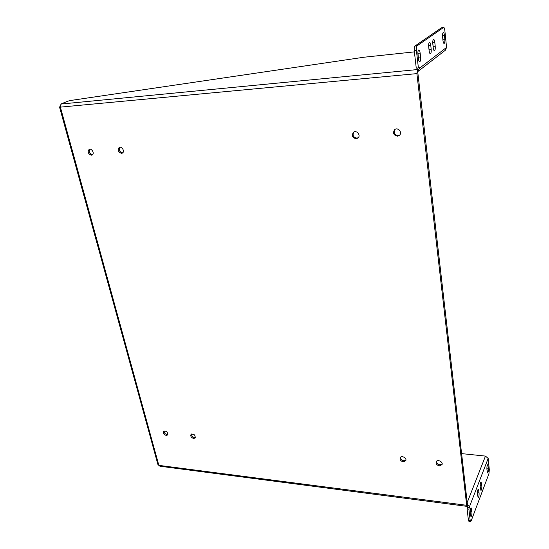 <?xml version="1.0" encoding="UTF-8"?>
<svg xmlns="http://www.w3.org/2000/svg" width="549" height="549" viewBox="0 0 549 549"><rect width="100%" height="100%" fill="white"/><g stroke="black" fill="none" stroke-linecap="round" stroke-linejoin="round"><path stroke-width="0.82" d="M417.466 69.558L467.59 505.807L467.137 506.377L466.684 505.3L416.89 73.621L417.466 69.558L416.403 69.661L416.931 69.449L417.295 68.028M356.157 138.725C352.348 137.717 351.435 135.589 353.405 132.357C356.576 129.571 361.269 135.486 357.921 138.032L356.157 138.725M193.667 438.486C191.21 437.615 190.338 436.235 191.045 434.341C194.023 433.731 195.389 434.959 195.128 438.006L193.667 438.486M403.323 461.846C400.763 461.139 399.72 459.774 400.187 457.749C401.456 454.997 407.248 458.168 405.732 460.789L403.323 461.846M121.528 153.322C118.159 152.073 117.383 150.117 119.208 147.441C121.912 145.849 125.172 151.757 122.331 153.096L121.528 153.322M397.435 136.159C393.592 135.226 392.624 133.105 394.532 129.784C397.689 126.702 402.822 132.439 399.473 135.294L397.435 136.159M91.422 155.195C88.121 153.933 87.36 152.004 89.123 149.41C91.745 147.921 94.902 153.761 92.15 154.996L91.422 155.195M439.406 465.868C436.846 465.195 435.769 463.843 436.167 461.819C437.333 458.923 443.427 461.901 441.993 464.674L439.406 465.868M166.189 435.426C163.76 434.54 162.902 433.161 163.623 431.294C166.546 430.8 167.857 432.036 167.555 435L166.189 435.426M414.385 51.874L363.925 57.233L71.047 100.412L67.87 101.153L60.96 104.001L60.376 107.13L59.642 107.453L60.047 105.909L60.651 105.655M416.89 73.621L60.376 107.13L158.846 465.367L159.985 466.231L467.096 506.37M59.649 107.487L157.886 464.399L158.846 465.367L466.684 505.3M353.796 132.089C352.286 135.315 353.309 137.325 356.871 138.135L358.257 137.71M191.532 433.991C191.429 435.81 192.397 437.018 194.442 437.608L195.417 437.478M400.544 457.283C400.571 459.129 401.676 460.309 403.858 460.817L405.91 460.234M119.757 147.256C118.584 150.035 119.51 151.881 122.537 152.78L122.791 152.746M394.889 129.509C393.407 132.789 394.477 134.807 398.087 135.562L399.768 134.979M89.693 149.232C88.602 151.956 89.521 153.768 92.465 154.66L92.616 154.646M436.496 461.332C436.572 463.164 437.704 464.324 439.893 464.811L442.151 464.111M164.13 430.965C164.027 432.77 164.981 433.971 166.992 434.561L167.85 434.472M60.507 106.437L60.054 106.485M60.96 104.001L61.069 104.385M418.256 71.233L445.39 50.199L446.557 47.42L444.841 30.47C444.601 28.534 444.21 27.532 443.667 27.45L441.54 27.738L414.934 46.041C414.275 46.747 414.049 48.319 414.255 50.748L416.259 68.131L418.4 67.925L419.354 67.191L419.477 68.241L417.7 71.576M417.274 68.996L416.403 69.661L61.241 104.015M467.46 506.089L467.755 507.221L467.096 508.896L468.393 520.102L468.901 521.303L470.617 521.543M467.439 504.476L469.443 506.768L468.873 509.136L470.157 520.342L470.658 521.55L471.179 520.871L488.912 473.828L489.317 469.759L488.171 458.436L485.467 456.095L461.297 453.584M60.61 105.854L60.047 105.909M432.736 42.41L433.243 47.976M428.632 45.128L429.181 51.187M417.878 52.395L418.523 59.477M442.563 36.467L442.892 39.768M441.54 27.738L443.667 27.45M433.209 47.681L432.811 43.954C432.626 41.367 432.88 39.857 433.573 39.439C434.149 39.514 434.568 40.537 434.822 42.506L435.213 46.212C435.391 48.792 435.137 50.295 434.444 50.721C433.875 50.645 433.463 49.636 433.209 47.681M429.119 50.693L428.707 46.919C428.515 44.291 428.783 42.76 429.496 42.328C430.087 42.403 430.512 43.44 430.773 45.43L431.178 49.177C431.363 51.798 431.102 53.322 430.382 53.761C429.798 53.685 429.38 52.663 429.119 50.693M418.386 58.585L417.94 54.694C417.734 51.963 418.015 50.371 418.791 49.918C419.422 49.993 419.875 51.05 420.157 53.095L420.589 56.966C420.795 59.683 420.507 61.268 419.738 61.721C419.113 61.653 418.661 60.61 418.386 58.585M442.968 40.509L442.597 36.893C442.425 34.388 442.666 32.94 443.311 32.535C443.853 32.611 444.244 33.613 444.477 35.534L444.841 39.13C445.013 41.621 444.772 43.069 444.127 43.474C443.592 43.398 443.208 42.41 442.968 40.509M443.537 27.505L417.082 45.807C416.43 46.514 416.204 48.086 416.41 50.522L418.4 67.925M469.525 507.454L467.755 507.221M480.155 485.687L480.176 486.565M470.143 511.14L470.198 513.288M480.203 486.805C480.107 484.211 480.402 482.605 481.082 481.981L481.83 485.659C481.926 488.239 481.631 489.845 480.951 490.477L480.203 486.805M477.41 494.086C477.314 491.458 477.616 489.825 478.316 489.186L479.078 492.878C479.174 495.5 478.872 497.133 478.172 497.771L477.41 494.086M470.164 513.02C470.061 510.296 470.39 508.594 471.138 507.921L471.927 511.647C472.03 514.365 471.708 516.06 470.96 516.746L470.164 513.02M486.915 469.271C486.819 466.774 487.093 465.223 487.738 464.632L488.452 468.27C488.541 470.761 488.267 472.312 487.629 472.902L486.915 469.271M467.096 508.896L468.873 509.136M419.477 68.241L446.557 47.42M485.467 456.095L466.993 503.076M488.171 458.436L469.443 506.768M416.41 50.522L414.255 50.748M417.082 45.807L414.934 46.041M433.168 46.432L435.213 46.212M432.77 42.733L434.822 42.506M429.112 49.396L431.178 49.177M428.7 45.649L430.773 45.43M418.462 57.185L420.589 56.966M418.022 53.315L420.157 53.095M442.858 39.35L444.841 39.13M442.528 35.754L444.477 35.534M468.393 520.102L470.157 520.342M480.155 485.453L481.83 485.659M480.464 483.093L481.569 483.223M477.369 492.666L479.078 492.878M477.692 490.291L478.817 490.429M470.17 511.414L471.927 511.647M470.486 508.998L471.646 509.149M486.867 468.098L488.452 468.27M487.141 465.765L488.212 465.881"/></g></svg>
